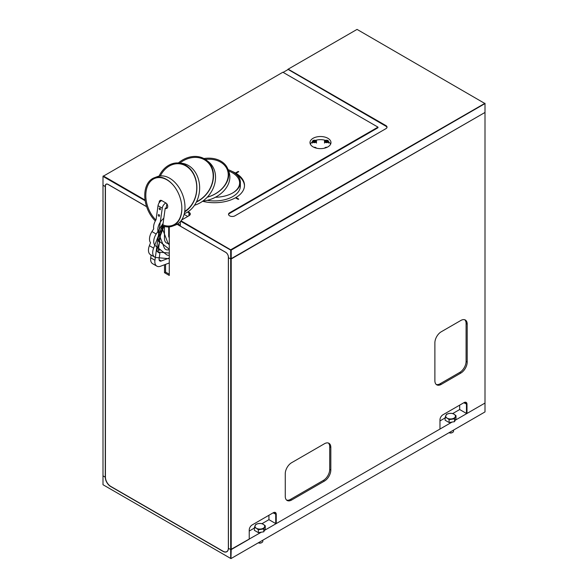 <?xml version="1.0" encoding="UTF-8"?>
<svg xmlns="http://www.w3.org/2000/svg" width="588" height="588" viewBox="0 0 588 588"><rect width="100%" height="100%" fill="white"/><g stroke="black" fill="none" stroke-linecap="round" stroke-linejoin="round"><path stroke-width="0.88" d="M261.337 532.184L230.687 549.574L231.216 549.574L230.952 558.6L485.004 411.923L485.004 403.052L466.99 413.452L466.99 404.279A4.123 2.381 120 0 0 464.072 402.596L442.882 414.827A4.123 2.381 120 0 0 439.971 419.876L439.971 429.056L276.25 523.577L276.25 514.397A4.123 2.381 120 0 0 273.339 512.714L252.142 524.952A4.123 2.381 120 0 0 249.231 530.001L249.231 539.174L231.216 549.574L231.216 258.97L485.004 112.448L230.687 258.97L231.216 258.97L231.216 250.098L485.004 103.576L357.048 29.4L287.907 69.318L385.926 126.214A3.748 2.161 180 0 1 386.985 127.442M455.2 420.258L485.004 403.052L485.004 103.275L230.952 249.643L231.216 250.098L181.038 220.823M467.203 324.128A8.989 5.189 120 0 0 465.336 320.012A8.989 5.189 120 0 0 460.845 320.46L441.243 331.779A8.989 5.189 120 0 0 434.885 342.789L434.885 380.723A8.989 5.189 120 0 0 436.744 384.839A8.989 5.189 120 0 0 441.243 384.39L460.845 373.071A8.989 5.189 120 0 0 467.203 362.061L467.203 324.128L466.086 323.488A8.989 5.189 120 0 0 464.748 319.754M324.466 481.058A8.989 5.189 120 0 0 330.824 470.04L330.824 447.409A8.989 5.189 120 0 0 328.964 443.293A8.989 5.189 120 0 0 324.466 443.734L291.619 462.705A8.989 5.189 120 0 0 285.261 473.715L285.261 496.353A8.989 5.189 120 0 0 287.12 500.469A8.989 5.189 120 0 0 291.619 500.02L324.466 481.058L323.356 480.411A8.989 5.189 120 0 0 329.714 469.4L329.714 446.762A8.989 5.189 120 0 0 328.369 443.029M466.99 413.452L466.46 413.452L466.46 404.279A3.748 2.161 120 0 0 465.681 402.56A3.748 2.161 120 0 0 463.807 402.751L466.99 404.279M439.971 420.92L445.131 417.936M452.701 413.562L459.676 409.535L466.46 413.452M459.676 405.132L459.676 409.535M249.231 531.038L254.391 528.061M261.969 523.688L268.936 519.66L275.721 523.577L275.721 514.397A3.748 2.161 120 0 0 274.941 512.685A3.748 2.161 120 0 0 273.075 512.868L276.25 514.397M177.142 224.271L225.652 252.274A3.895 2.249 -120 0 1 228.409 257.044L228.409 548.259L230.687 549.574L230.687 558.446L102.996 484.725L102.996 475.854L105.274 477.169A7.644 4.41 -120 0 0 110.676 486.533L223.006 551.382A7.644 4.41 -120 0 0 226.821 551.757A7.644 4.41 -120 0 0 228.409 548.259L230.687 549.574L230.687 258.97L228.409 257.654L230.687 258.97L230.687 250.098L180.707 221.242M276.25 523.577L275.721 523.577M268.936 515.257L268.936 519.66M436.222 384.456A8.989 5.189 120 0 0 440.125 383.751L459.728 372.432A8.989 5.189 120 0 0 466.086 361.422L466.086 323.488M286.599 500.087A8.989 5.189 120 0 0 290.501 499.381L323.356 480.411M228.563 214.62A3.748 2.161 180 0 1 229.629 213.393L377.981 127.743L377.981 127.133L282.872 72.228L102.996 176.385L102.996 475.854L105.274 477.169L105.274 186.565L102.996 185.249L105.274 186.565L105.274 185.955A3.895 2.249 -120 0 1 106.083 184.176A3.895 2.249 -120 0 1 108.03 184.367L146.61 206.638M169.278 274.236L165.566 272.097L165.566 264.357M108.133 184.426L108.082 184.456A3.748 2.161 -120 0 0 106.207 184.272A3.748 2.161 -120 0 0 105.436 185.984L105.436 477.199A7.49 4.329 -120 0 0 110.735 486.379L223.058 551.228A7.49 4.329 -120 0 0 226.799 551.595A7.49 4.329 -120 0 0 228.357 548.17L228.357 256.956A3.748 2.161 -120 0 0 225.704 252.362L225.755 252.333M177.091 224.3L225.704 252.362M165.566 272.097L164.508 272.707L169.278 275.463L169.278 226.909M164.508 264.754L164.508 272.707M108.082 184.456L146.64 206.719M207.226 200.332A25.85 14.928 0 0 0 240.374 186.021L240.374 182.346A25.85 14.928 0 0 0 228.071 169.638M215.392 197.267A25.85 14.928 0 0 0 232.804 192.901A25.85 14.928 0 0 0 240.374 182.346M232.539 193.055A25.1 14.494 0 0 0 228.578 170.954M164.456 226.446L164.456 238.478A9.739 5.623 120 0 0 166.477 242.94A9.739 5.623 120 0 0 169.278 243.285M169.278 237.611A3.748 2.161 -60 0 1 168.697 236.031L168.697 226.946M168.697 234.193L169.278 233.862M202.875 201.074A25.85 19.132 -21.1 0 0 228.908 171.814L227.828 168.991A25.85 19.132 -21.1 0 0 203.911 158.539M207.241 197.23A25.85 19.132 -21.1 0 0 227.828 168.991M207.314 197.156A25.1 18.573 -21.1 0 0 228.218 174.07A25.1 18.573 -21.1 0 0 205.374 159.407M163.824 218.155L162.347 219.625A9.739 5.623 120 0 0 158.231 232.194L164.118 247.482A9.739 5.623 120 0 0 165.72 249.459A9.739 5.623 120 0 0 169.278 249.591M169.278 244.439A3.748 2.161 -60 0 1 168.719 244.27A3.748 2.161 -60 0 1 168.102 243.506L162.214 228.225A3.748 2.161 -60 0 1 162.339 225.719L153.622 248.136A9.739 5.623 120 0 0 154.718 257.11A9.739 5.623 120 0 0 156.143 257.544L169.278 258.72M162.442 225.454A3.748 2.161 -60 0 1 162.935 224.484M154.718 257.11L150.477 254.663A9.739 5.623 -60 0 1 149.381 245.688L150.543 242.704A9.739 5.623 -60 0 1 151.954 231.584L153.725 228.835A9.739 5.623 -60 0 1 156.055 219.728L158.025 205.682A4.498 2.595 -60 0 1 161.707 200.581A2.999 2.007 -110.5 0 0 160.289 200.398A2.999 2.007 -110.5 0 0 159.201 202.75M194.518 205.241A25.85 21.028 -51.4 0 0 214.194 185.61A25.85 21.028 -51.4 0 0 208.652 161.943L206.609 160.311A25.85 21.028 -51.4 0 0 178.348 162.964M196.341 202.118A25.85 21.028 -51.4 0 0 212.731 181.935A25.85 21.028 -51.4 0 0 206.609 160.311M196.517 201.757A25.1 20.418 -51.4 0 0 211.54 167.852A25.1 20.418 -51.4 0 0 179.84 163.089M163.089 223.359L156.195 234.031A9.739 5.623 120 0 0 155.342 245.725L166.411 254.567A9.739 5.623 120 0 0 166.816 254.839A9.739 5.623 120 0 0 169.278 255.251M158.363 250.025L159.708 250.143L158.481 249.165M169.278 249.239L158.591 240.705A3.748 2.161 -60 0 1 158.914 236.207L162.369 230.871L162.435 229.974A2.249 1.301 -60 0 1 162.626 227.269L163.376 226.115M184.279 213.694A25.85 20.389 -84.9 0 0 199.589 186.109A25.85 20.389 -84.9 0 0 181.501 163.243L178.745 162.994A25.85 20.389 -84.9 0 0 159.054 176.128M184.632 211.937A25.85 20.389 -84.9 0 0 196.657 183.816A25.85 20.389 -84.9 0 0 178.745 162.994M184.713 211.386A25.1 19.794 -84.9 0 0 192.122 171.887A25.1 19.794 -84.9 0 0 160.318 175.937M169.278 253.068L158.26 252.083A3.748 2.161 -60 0 1 157.716 251.914A3.748 2.161 -60 0 1 157.297 248.467L159.546 242.66L159.348 241.94A2.249 1.301 -60 0 1 159.025 241.837A2.249 1.301 -60 0 1 158.767 239.764L163.986 226.314M163.008 223.947L162.406 225.498M181.817 206.947A25.1 16.787 -110.5 0 1 162.883 224.836L162.273 225.689A25.85 17.287 -110.5 0 0 172.357 226.211L175.481 225.042A25.85 17.287 -110.5 0 0 182.633 194.775A25.85 17.287 -110.5 0 0 157.386 176.613L154.254 177.782A25.85 17.287 -110.5 0 0 145.023 191.445A25.85 17.287 -110.5 0 0 155.335 220.948M172.357 226.211A25.85 17.287 -110.5 0 0 181.824 207.123A25.85 17.287 -110.5 0 0 173.923 185.984A25.85 17.287 -110.5 0 0 154.254 177.782M174.033 186.117A25.1 16.787 -110.5 0 0 146.074 191.556A25.1 16.787 -110.5 0 0 155.879 220M162.883 224.836L165.206 208.27A2.999 2.007 -110.5 0 0 166.624 208.461A2.999 2.007 -110.5 0 0 167.698 205.925A2.999 2.007 -110.5 0 0 165.948 203.029L161.707 200.581L165.948 203.029A4.498 2.595 120 0 0 162.266 208.13L154.945 260.256A9.739 5.623 120 0 0 156.864 266.151A9.739 5.623 120 0 0 160.539 266.239L169.278 262.976M165.206 208.27L166.25 207.88A2.999 2.007 -110.5 0 0 167.11 208.152M160.855 200.31A2.999 2.007 -110.5 0 0 160.281 201.493M169.278 258.007L161.274 260.999A3.748 2.161 -60 0 1 159.855 260.962A3.748 2.161 -60 0 1 159.12 258.691L159.907 253.119L159.473 252.664A2.249 1.301 -60 0 1 158.628 252.642A2.249 1.301 -60 0 1 158.187 251.282L160.855 232.267A2.249 1.301 -60 0 1 162.692 229.717L163.677 226.218M166.25 207.88L166.823 203.816M156.864 266.151L152.623 263.703A9.739 5.623 -60 0 1 150.712 257.809L151.101 255.016M159.238 208.512A0.897 0.595 -110.5 0 0 160.179 209.71A0.897 0.595 -110.5 0 0 159.554 208.034A0.897 0.595 -110.5 0 0 159.238 208.512M158.312 215.068A0.897 0.595 -110.5 0 0 159.26 216.266A0.897 0.595 -110.5 0 0 158.635 214.591A0.897 0.595 -110.5 0 0 158.312 215.068M313.632 141.576L315.418 141.399L313.999 140.775L313.382 141.135L313.632 141.679M314.852 141.62L313.999 141.546L313.999 140.775L313.941 141.686M326.053 140.826L325.568 141.399L326.186 141.752L327.604 141.135L326.053 140.826L326.053 141.561M327.038 141.686L326.979 140.775L326.979 141.554L326.127 141.62M330.625 144.141A10.488 6.056 -0 0 0 328.545 141.818M325.458 140.37A10.488 6.056 -0 0 0 315.521 140.37M312.441 141.818A10.488 6.056 -0 0 0 310.354 144.141M181.626 220L189.093 215.686A4.123 2.381 0 0 0 189.093 212.327L188.079 211.739M377.981 127.133L229.629 212.782A3.748 2.161 0 0 0 228.526 214.311A3.748 2.161 0 0 0 230.841 216.31A3.748 2.161 0 0 0 234.921 215.84L385.926 128.662A3.748 2.161 0 0 0 387.022 127.133A3.748 2.161 0 0 0 385.926 125.604L288.171 69.163M145.177 200.736L102.996 176.385L103.26 175.922L145.074 200.06M327.906 146.86A10.488 6.056 0 0 0 330.978 142.583A10.488 6.056 0 0 0 327.906 138.298A10.488 6.056 0 0 0 316.476 136.982A10.488 6.056 0 0 0 310.001 142.583A10.488 6.056 0 0 0 316.476 148.176A10.488 6.056 0 0 0 327.906 146.86M202.588 201.28A29.973 17.302 0 0 0 235.45 197.796L238.103 199.325L238.743 199.17L235.979 197.487A29.973 17.302 0 0 0 244.498 185.404A29.973 17.302 0 0 0 235.979 173.32L238.743 171.637L238.103 171.49L235.45 173.019A29.973 17.302 0 0 0 231.988 171.343M189.093 212.327L188.829 215.84A3.748 2.161 0 0 0 189.924 214.311A3.748 2.161 0 0 0 188.829 212.782L187.579 212.062M184.118 214.348L187.77 216.458M180.354 221.654L180.354 225.322L177.811 223.859M287.907 69.627L283.137 72.375M236.721 174.695A29.973 17.302 180 0 1 244.49 185.867M235.45 173.019L235.45 173.32A29.973 17.302 180 0 1 235.979 173.629L235.979 173.32M235.979 197.487L235.979 197.796A29.973 17.302 180 0 1 235.722 197.95M235.45 173.32L238.632 171.792M235.979 197.796L238.632 199.016M258.279 542.82A2.425 1.396 0 0 0 261.542 542.731A2.425 1.396 0 0 0 261.719 542.614M258.353 542.783A2.999 1.727 0 0 0 261.947 542.496A2.999 1.727 0 0 0 262.821 541.276L262.821 540.196M265.261 525.782L265.261 528.671L263.806 531.802L258.367 532.647L254.391 530.347L254.391 527.465L256.383 528.252A4.873 2.815 180 0 1 255.119 525.54A4.873 2.815 180 0 1 258.566 523.548A4.873 2.815 180 0 1 263.27 524.275A4.873 2.815 180 0 1 264.534 526.995L265.261 525.782L263.27 524.275L261.285 523.489L258.566 523.548L255.846 524.327L254.391 527.465M263.806 528.921L264.534 526.995A4.873 2.815 180 0 1 261.087 528.98A4.873 2.815 180 0 1 256.383 528.252L258.367 529.759L263.806 528.921L263.806 531.802M258.367 532.647L258.367 529.759M449.019 432.702A2.425 1.396 0 0 0 452.275 432.614A2.425 1.396 0 0 0 452.459 432.496M449.085 432.658A2.999 1.727 0 0 0 452.686 432.378A2.999 1.727 0 0 0 453.561 431.151L453.561 430.078M455.994 415.657L455.994 418.546L454.539 421.684L449.107 422.522L445.131 420.229L445.131 417.34L447.123 418.134A4.873 2.815 180 0 1 445.858 415.415A4.873 2.815 180 0 1 449.305 413.43A4.873 2.815 180 0 1 454.01 414.158A4.873 2.815 180 0 1 455.266 416.87L455.994 415.657L454.01 414.158L452.018 413.364L449.305 413.43L446.586 414.202L445.131 417.34M454.539 418.796L455.266 416.87A4.873 2.815 180 0 1 451.827 418.862A4.873 2.815 180 0 1 447.123 418.134L449.107 419.634L454.539 418.796L454.539 421.684M449.107 422.522L449.107 419.634M264.468 530.383L452.069 422.066M440.125 383.751L441.243 384.39M459.728 372.432L460.845 373.071M466.086 361.422L467.203 362.061M329.714 469.4L330.824 470.04M329.714 446.762L330.824 447.409M290.501 499.381L291.619 500.02M169.278 236.369L168.697 236.031M156.195 234.031L151.954 231.584M153.622 248.136L149.381 245.688M161.274 260.999L159.12 259.756M154.945 260.256L150.712 257.809M162.266 208.13L158.025 205.682M312.338 143.097L312.338 141.451A2.058 1.191 -0 0 0 314.396 142.641A2.058 1.191 -0 0 0 316.462 141.451A2.058 1.191 -0 0 0 315.771 140.561M313.103 140.517A1.837 1.058 -0 0 0 313.926 142.289A1.837 1.058 -0 0 0 316.175 140.988A1.837 1.058 -0 0 0 313.103 140.517M314.933 141.561L314.933 140.826M314.323 141.502L314.323 140.73M313.816 147.25L316.395 148.154A2.058 1.191 -0 0 0 315.771 147.595M316.204 148.11A1.837 1.058 -0 0 0 313.882 147.287M325.208 147.595A2.058 1.191 -0 0 0 324.605 148.154M327.097 147.287A1.837 1.058 -0 0 0 324.782 148.11M325.208 140.561A2.058 1.191 -0 0 0 324.525 141.451A2.058 1.191 -0 0 0 326.583 142.641A2.058 1.191 -0 0 0 328.648 141.451L328.648 143.097M327.884 140.517A1.837 1.058 -0 0 0 324.811 140.988A1.837 1.058 -0 0 0 327.06 142.289A1.837 1.058 -0 0 0 327.884 140.517M326.663 141.502L326.663 140.73M229.629 213.393L229.629 212.782M385.926 126.214L385.926 125.604M226.799 551.595L227.505 551.191M106.693 183.993L106.207 184.272M316.462 143.097L316.462 141.451C316.734 140.385 315.58 140.069 312.985 140.503M315.102 141.51L315.102 141.091M327.171 147.25L324.591 148.154M324.525 143.097L324.525 141.451C324.245 140.385 325.407 140.069 327.994 140.503M325.884 141.51L325.884 141.091M261.542 542.731L261.947 542.496M452.275 432.614L452.686 432.378"/></g></svg>
